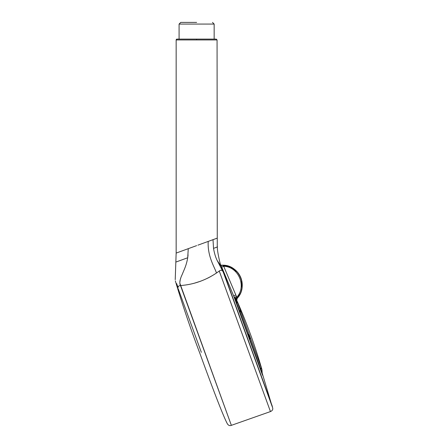 <?xml version="1.0" encoding="UTF-8"?>
<svg xmlns="http://www.w3.org/2000/svg" width="448" height="448" viewBox="0 0 448 448"><rect width="100%" height="100%" fill="white"/><g stroke="black" fill="none" stroke-linecap="round" stroke-linejoin="round"><path stroke-width="0.67" d="M179.088 39.099L216.216 39.099L214.155 39.099L214.155 24.069L179.088 24.069L179.088 39.099L177.005 39.099L216.216 39.099L179.088 39.099M175.33 280.874C182.566 305.166 190.691 329.179 199.707 352.912C218.719 405.138 224.924 419.255 227.338 423.763C228.435 425.46 229.779 425.986 231.364 425.348L270.458 411.572C272.586 410.62 273.252 409.192 272.462 407.288L223.367 272.401L217.235 260.602C215.606 257.365 214.368 253.288 213.522 248.366C218.859 246.422 218.854 246.428 213.522 248.366L213.013 239.663C218.383 237.72 218.383 237.714 213.013 239.663L197.904 245.162M196.61 245.633L176.17 253.075L188.261 248.674L187.712 257.757C172.312 263.362 172.312 263.368 187.706 257.762L188.065 254.839M208.219 241.416C207.273 256.547 215.135 268.106 216.457 273.028C205.352 280.442 193.362 284.614 180.482 285.544C179.25 283.17 179.794 279.546 182.118 274.674C184.285 269.27 186.362 265.546 187.712 257.757M194.04 283.298L200.883 281.131M207.614 278.208L210.728 276.562M222.365 270.698C221.301 270.01 220.265 270.127 219.257 271.057L270.458 411.572L219.257 271.057L270.458 411.572L219.257 271.057L216.457 273.028M201.337 352.318L178.175 288.686C174.395 278.303 174.395 278.303 178.175 288.686L178.125 288.551M179.855 283.198L231.364 425.348L180.482 285.544C179.116 285.55 178.31 286.205 178.063 287.504L176.641 283.595M180.684 278.337L180.354 279.334M180.236 279.742L179.816 282.531M220.808 270.267L221.603 270.284M217.235 260.602L221.155 266.325L223.261 272.121M219.974 264.27L221.155 266.325C220.259 263.866 220.259 263.866 221.155 266.325M196.61 39.934L217.067 39.934L176.17 39.934L196.61 39.934L196.61 39.099M220.489 264.494L220.595 264.785C220.349 264.768 217.314 252.084 217.274 246.999L217.067 39.934L216.216 39.099M221.547 267.4L220.959 265.222A19.93 19.93 0 0 1 237.244 298.312L237.244 298.312A2.173 2.173 -138.5 0 0 236.886 300.625L236.858 300.586A2.173 2.167 147.8 0 1 237.216 298.273L240.33 293.518M196.622 22.4L180.757 22.4L196.622 22.4M221.06 265.345L222.986 270.799M229.438 288.518L231.504 294.196M252.465 351.792L255.024 358.82M263.183 381.226L265.126 386.579M237.395 272.138L230.647 267.047L222.376 265.222L221.021 265.384L221.743 267.092L221.021 265.395L272.362 406.454L220.959 265.222M221.743 267.092L233.626 295.82L262.539 375.245L233.626 295.814L221.743 267.092L223.692 266.258L237.216 298.273C248.752 286.53 238.801 264.398 222.376 265.222L223.692 266.258C238.403 266.582 246.82 286.121 236.97 297.035L235.357 298.402L234.713 297.634L233.626 295.82L235.592 295.03M236.858 300.586L235.833 298.967L237.065 297.282M235.833 298.973L237.255 302.887M236.746 300.356L261.94 369.578L236.746 300.356L237.21 298.166M241.853 317.246L262.203 373.162L234.713 297.634L235.357 298.402M241.36 290.825L241.976 288.086L241.433 279.636M240.464 276.976L239.103 274.445M255.041 353.483L262.203 373.162L261.94 369.578L257.79 358.165M256.704 355.186L251.479 340.833M250.986 339.483L246.523 327.214M244.619 321.978L242.2 315.336M238.493 305.144L237.149 301.454M240.066 310.598L240.526 311.87M248.718 334.376L250.331 338.806M261.016 368.161L261.279 368.894M252.05 345.262L248.858 336.498M248.052 334.275L244.082 323.366M180.482 285.544L231.364 425.348L180.482 285.544M176.17 39.934A0.834 0.834 -90 0 1 177.005 39.099L176.154 39.934L176.154 253.075M234.713 297.634L236.326 296.268M175.224 279.709L176.154 253.081M272.278 406.778L272.07 406.224M180.757 22.4L179.088 24.069M212.486 22.4L214.155 24.069M262.203 373.162L272.182 406.521M261.94 369.578A538.49 538.49 0 0 0 236.886 300.625"/></g></svg>
